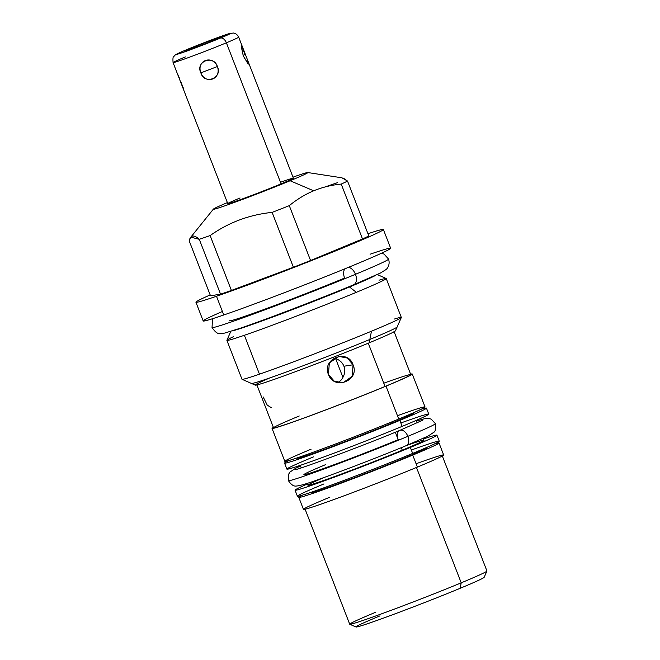 <?xml version="1.0" encoding="UTF-8"?>
<svg xmlns="http://www.w3.org/2000/svg" width="660" height="660" viewBox="0 0 660 660"><rect width="100%" height="100%" fill="white"/><g stroke="black" fill="none" stroke-linecap="round" stroke-linejoin="round"><path stroke-width="0.99" d="M227.378 202.612A50.672 1.534 -21.2 0 0 225.299 205.681A50.672 1.534 -21.2 0 0 290.12 180.749A50.672 1.534 -21.2 0 0 292.99 177.16A50.672 1.534 -21.2 0 1 307.733 172.54A50.672 1.534 -21.2 0 1 290.12 180.749L313.673 190.798C305.093 194.403 296.967 199.353 289.286 205.648A87.986 2.665 158.8 0 1 272.118 212.388C249.356 214.714 228.69 222.445 210.127 235.571A87.986 2.665 158.8 0 1 199.27 239.299L190.798 237.179L189.214 240.908C190.476 234.976 193.825 234.44 199.27 239.299L220.555 294.178A87.986 2.665 -21.2 0 0 231.412 290.441L293.403 267.259A87.986 2.665 -21.2 0 0 310.563 260.518L362.505 238.953A87.986 2.665 -21.2 0 0 368.808 235.942L347.531 181.071A87.986 2.665 158.8 0 1 341.22 184.082C331.46 185.023 322.278 187.267 313.673 190.798L290.12 180.749A50.672 1.534 -21.2 0 1 239.266 200.64A50.672 1.534 -21.2 0 1 213.378 209.137A50.672 1.534 -21.2 0 1 227.378 202.612M280.483 182.292A35.186 1.064 158.8 0 1 281.094 183.859A35.186 1.064 158.8 0 1 234.976 201.547A35.186 1.064 158.8 0 1 240.075 197.967M379.987 615.871A68.764 2.079 -21.2 0 0 370.021 622.867A68.764 2.079 -21.2 0 0 460.152 588.299L461.216 582.83A73.59 2.228 158.8 0 1 388.979 611.119A73.59 2.228 158.8 0 1 349.709 624.203L304.945 508.778M216.496 296.249A100.534 3.044 -21.2 0 0 321.222 256.699A100.534 3.044 -21.2 0 0 383.386 229.507A100.534 3.044 -21.2 0 0 367.95 233.731A100.534 3.044 158.8 0 1 344.784 247.137A100.534 3.044 158.8 0 1 216.496 296.249L223.757 314.985L216.496 296.249A100.534 3.044 158.8 0 1 210.169 294.929A100.534 3.044 -21.2 0 0 195.921 302.214A100.534 3.044 -21.2 0 0 216.496 296.249M383.386 229.507L390.654 248.242A100.534 3.044 158.8 0 1 328.49 275.435A100.534 3.044 158.8 0 1 223.757 314.985A100.534 3.044 158.8 0 1 203.189 320.958L195.921 302.214M222.403 311.495A100.534 3.044 -21.2 0 0 223.757 314.985A100.534 3.044 -21.2 0 0 355.517 264.437A100.534 3.044 -21.2 0 0 370.087 254.215M386.232 278.545L401.321 317.443A85.453 2.582 158.8 0 1 371.456 331.213A85.453 2.582 158.8 0 1 259.462 374.171A85.453 2.582 158.8 0 1 241.981 379.244L226.891 340.346A85.453 2.582 -21.2 0 0 244.373 335.272L259.462 374.171L244.373 335.272A85.453 2.582 -21.2 0 0 356.367 292.314A85.453 2.582 -21.2 0 0 386.232 278.545A85.453 2.582 -21.2 0 0 379.063 280.203M233.302 336.74A85.453 2.582 -21.2 0 0 226.891 340.346M307.733 172.54L341.979 177.812L347.531 181.071L343.786 178.431M210.499 295.779L220.555 294.178L210.499 295.779L189.214 240.908L210.499 295.779M341.22 184.082L362.505 238.953L310.563 260.518L289.286 205.648C296.967 199.353 305.093 194.403 313.673 190.798C322.278 187.267 331.46 185.023 341.22 184.082A87.986 2.665 -21.2 0 0 347.531 181.071L368.808 235.942A87.986 2.665 158.8 0 1 362.505 238.953L341.22 184.082M272.118 212.388L293.403 267.259L231.412 290.441L210.127 235.571C228.69 222.445 249.356 214.714 272.118 212.388A87.986 2.665 -21.2 0 0 289.286 205.648L310.563 260.518A87.986 2.665 158.8 0 1 293.403 267.259L272.118 212.388M199.27 239.299A87.986 2.665 -21.2 0 0 210.127 235.571L231.412 290.441A87.986 2.665 158.8 0 1 220.555 294.178L199.27 239.299M337.474 182.68A87.986 2.665 -21.2 0 0 326.617 186.417M377.256 274.56L386.166 278.487A85.453 2.582 158.8 0 1 356.367 292.314L349.082 286.671L356.367 292.314A85.453 2.582 158.8 0 1 244.373 335.272A85.453 2.582 158.8 0 1 226.9 340.263L230.835 331.353M439.015 442.984L443.66 454.971A75.199 2.277 158.8 0 1 417.384 467.09A75.199 2.277 158.8 0 1 343.571 495.99A75.199 2.277 158.8 0 1 303.443 509.363L298.79 497.368A75.199 2.277 -21.2 0 0 338.918 483.994A75.199 2.277 -21.2 0 0 412.731 455.095L417.384 467.09L412.731 455.095A75.199 2.277 -21.2 0 0 439.015 442.984A75.199 2.277 -21.2 0 0 434.643 443.858A75.199 2.277 158.8 0 1 412.731 455.095A75.199 2.277 158.8 0 1 328.531 487.814A75.199 2.277 158.8 0 1 302.61 495.066A75.199 2.277 -21.2 0 0 298.79 497.368M412.269 374.03A75.199 2.277 -21.2 0 0 410.594 374.171A75.199 2.277 -21.2 0 1 385.993 386.141A75.199 2.277 -21.2 0 0 412.269 374.03L425.032 406.931A75.199 2.277 158.8 0 1 398.747 419.042L385.993 386.141A75.199 2.277 -21.2 0 1 305.778 417.4A75.199 2.277 -21.2 0 1 273.38 427.399A75.199 2.277 -21.2 0 0 272.044 428.414A75.199 2.277 -21.2 0 0 312.172 415.041A75.199 2.277 -21.2 0 0 385.993 386.141L398.747 419.042A75.199 2.277 158.8 0 1 324.935 447.95A75.199 2.277 158.8 0 1 284.807 461.315L272.044 428.414M401.313 317.526L395.455 330.784A75.199 2.277 158.8 0 1 369.188 342.82A75.199 2.277 158.8 0 1 296.332 371.365A75.199 2.277 158.8 0 1 255.304 385.143L242.038 379.302A85.453 2.582 -21.2 0 0 259.462 374.171A85.453 2.582 -21.2 0 0 371.456 331.213L369.188 342.82L371.456 331.213A85.453 2.582 -21.2 0 0 401.313 317.526A85.453 2.582 -21.2 0 0 394.152 319.102M311.322 492.228A62.246 1.881 -21.2 0 0 340.519 482.93A62.246 1.881 -21.2 0 0 405.19 457.693A62.246 1.881 -21.2 0 0 426.294 447.637M398.409 440.228L395.307 432.226M423.308 438.306L424.034 440.17A62.246 1.881 158.8 0 1 402.278 450.194L401.305 447.678L402.278 450.194A62.246 1.881 158.8 0 1 341.179 474.119A62.246 1.881 158.8 0 1 307.956 485.191L307.238 483.334M413.416 412.805L413.539 413.111A62.246 1.881 158.8 0 1 391.784 423.142L391.372 422.087L391.784 423.142A62.246 1.881 158.8 0 1 330.676 447.067A62.246 1.881 158.8 0 1 297.462 458.131L297.346 457.826M426.838 447.397L426.938 447.661A62.246 1.881 158.8 0 1 405.19 457.693L404.786 456.662L405.19 457.693A62.246 1.881 158.8 0 1 344.083 481.618A62.246 1.881 158.8 0 1 310.868 492.682L310.761 492.418M397.452 415.701A75.199 2.277 158.8 0 1 398.747 419.042A75.199 2.277 158.8 0 1 300.193 456.852A75.199 2.277 158.8 0 1 311.091 449.204M329.719 497.244A75.199 2.277 -21.2 0 0 318.829 504.892A75.199 2.277 -21.2 0 0 417.384 467.09A75.199 2.277 -21.2 0 0 416.089 463.749M416.468 467.47L461.216 582.83L416.468 467.47M269.998 377.85A75.199 2.277 -21.2 0 0 276.136 378.708A75.199 2.277 -21.2 0 0 369.188 342.82M383.782 383.196A73.59 2.228 158.8 0 1 385.052 386.463L368.272 343.2L385.052 386.463A73.59 2.228 158.8 0 1 312.815 414.752A73.59 2.228 158.8 0 1 273.545 427.837L256.74 384.516M353.034 364.774C347.754 348.397 321.626 358.661 328.424 374.443C334.075 390.761 360.203 380.498 353.034 364.774L347.35 358.025L338.762 356.408L329.348 362.942L328.424 374.443L334.24 381.175L343.018 382.767L352.308 376.249L353.034 364.774L343.918 366.234C342.524 362.62 339.751 360.055 335.602 358.545L342.92 377.404L335.602 358.545C339.751 360.055 342.524 362.62 343.918 366.234L353.034 364.774M393.962 331.287L410.767 374.608A73.59 2.228 158.8 0 1 385.052 386.463A73.59 2.228 158.8 0 1 288.601 423.464A73.59 2.228 158.8 0 1 299.26 415.981M442.167 455.557L486.931 570.974A73.59 2.228 158.8 0 1 461.216 582.83A73.59 2.228 -21.2 0 0 486.923 571.048L484.168 577.285A68.764 2.079 158.8 0 1 460.152 588.299A68.764 2.079 158.8 0 1 393.533 614.402A68.764 2.079 158.8 0 1 356.012 627L349.767 624.253A73.59 2.228 -21.2 0 0 389.92 610.764A73.59 2.228 -21.2 0 0 461.216 582.83L460.152 588.299M375.433 612.348A73.59 2.228 -21.2 0 0 349.767 624.253M342.92 377.404C344.99 373.576 345.328 369.847 343.918 366.234C345.328 369.847 344.99 373.576 342.92 377.404A13.348 13.216 -99.1 0 1 338.002 382.618A13.348 13.216 -99.1 0 0 342.92 377.404M334.108 358.108A13.348 13.216 -99.1 0 1 335.602 358.545A13.348 13.216 -99.1 0 0 334.108 358.108M271.285 407.649L267.259 405.141L263.142 396.899M400.859 422.978A76.081 2.302 158.8 0 1 402.171 426.36A76.081 2.302 158.8 0 1 302.453 464.615A76.081 2.302 158.8 0 1 313.475 456.877M426.434 408.111L428.761 414.109A76.081 2.302 158.8 0 1 402.171 426.36L399.844 420.37A76.081 2.302 -21.2 0 0 426.434 408.111A76.081 2.302 -21.2 0 0 421.212 409.233A76.081 2.302 158.8 0 1 399.844 420.37A76.081 2.302 158.8 0 1 313.756 453.791A76.081 2.302 158.8 0 1 289.179 460.441A76.081 2.302 -21.2 0 0 284.567 463.138A76.081 2.302 -21.2 0 0 325.165 449.608A76.081 2.302 -21.2 0 0 399.844 420.37L402.171 426.36A76.081 2.302 158.8 0 1 327.492 455.606A76.081 2.302 158.8 0 1 286.894 469.136L284.567 463.138M298.081 457.578A62.246 1.881 -21.2 0 0 326.601 448.569A62.246 1.881 -21.2 0 0 391.784 423.142A62.246 1.881 -21.2 0 0 412.698 413.119M411.353 450.037A76.081 2.302 158.8 0 1 412.665 453.42A76.081 2.302 158.8 0 1 312.955 491.675A76.081 2.302 158.8 0 1 323.977 483.928M436.928 435.163L439.255 441.16A76.081 2.302 158.8 0 1 412.665 453.42L410.338 447.422A76.081 2.302 -21.2 0 0 436.928 435.163A76.081 2.302 -21.2 0 0 423.555 438.933A76.081 2.302 158.8 0 1 410.338 447.422A76.081 2.302 158.8 0 1 317.732 483.186A76.081 2.302 158.8 0 1 307.477 483.953A76.081 2.302 -21.2 0 0 295.061 490.19A76.081 2.302 -21.2 0 0 335.659 476.668A76.081 2.302 -21.2 0 0 410.338 447.422L412.665 453.42A76.081 2.302 158.8 0 1 337.986 482.658A76.081 2.302 158.8 0 1 297.388 496.188L295.061 490.19M324.637 477.287A62.246 1.881 -21.2 0 0 322.905 480.728A62.246 1.881 -21.2 0 0 402.278 450.194A62.246 1.881 -21.2 0 0 406.387 445.582M186.788 49.624A28.751 0.866 -21.2 0 0 182.622 52.553A28.751 0.866 -21.2 0 0 220.308 38.098A28.751 0.866 -21.2 0 0 224.474 35.17A28.751 0.866 -21.2 0 0 186.788 49.624A6.435 3.96 -112.6 0 0 186.648 49.681A6.435 3.96 67.4 0 1 186.788 49.624A28.751 0.866 -21.2 0 0 182.622 52.553A28.751 0.866 -21.2 0 0 220.308 38.098A28.751 0.866 -21.2 0 0 224.474 35.17A28.751 0.866 -21.2 0 0 186.788 49.624M213.906 40.301A17.77 0.536 158.8 0 1 190.608 49.236A17.77 0.536 158.8 0 1 193.19 47.429A17.77 0.536 158.8 0 1 216.48 38.486A17.77 0.536 158.8 0 1 213.906 40.301A17.77 0.536 -21.2 0 0 220.118 37.438A17.77 0.536 -21.2 0 0 210.631 40.598A17.77 0.536 -21.2 0 0 193.19 47.429A17.77 0.536 -21.2 0 0 186.978 50.292A17.77 0.536 -21.2 0 0 196.457 47.132A17.77 0.536 -21.2 0 0 213.906 40.301M226.38 42.801A6.435 3.96 -112.6 0 0 220.308 38.098A6.435 3.96 67.4 0 1 226.38 42.801A35.186 1.064 -21.2 0 0 238.681 37.133A35.186 1.064 158.8 0 1 226.38 42.801A35.186 1.064 158.8 0 1 191.845 56.323A35.186 1.064 158.8 0 1 173.069 62.584A35.186 1.064 -21.2 0 0 191.845 56.323A35.186 1.064 -21.2 0 0 226.38 42.801L281.094 183.859L226.38 42.801M248.605 62.733L293.387 178.192A35.186 1.064 158.8 0 1 281.094 183.859A35.186 1.064 158.8 0 1 246.551 197.381A35.186 1.064 158.8 0 1 227.782 203.635L182.993 88.184M243.251 55.787L247.69 63.302L248.704 62.997L242.146 46.076L241.362 46.992L243.251 55.787M186.508 49.747A6.435 3.96 67.4 0 1 186.648 49.681C200.574 43.89 223.814 35.071 229.771 33.462L233.434 33.05C233.269 33.025 236.486 32.934 238.681 37.133L242.236 46.316M185.361 56.917A35.186 1.064 -21.2 0 0 173.069 62.584C172.771 58.476 173.011 56.471 173.786 56.554L175.007 55.217C175.684 54.722 174.875 54.64 186.648 49.681M183.092 88.415L176.525 71.494M200.871 72.864C205.697 85.181 221.834 78.994 217.387 66.528C212.297 54.392 196.16 60.588 200.871 72.864C204.319 85.239 222.907 78.103 217.387 66.528L200.871 72.864L217.387 66.528C213.683 54.326 195.104 61.462 200.871 72.864M193.495 48.213L193.19 47.429L193.495 48.213M244.084 57.725L248.622 64.086L247.302 59.755M245.075 54.499L243.078 55.333L245.075 54.499L241.502 45.49L242.55 53.757M183.719 89.026L180.914 82.022M179.338 77.962L177.07 72.823M213.254 318.491L212.446 319.795L212.041 327.525A94.66 2.863 -21.2 0 0 262.548 310.695A94.66 2.863 -21.2 0 0 355.468 274.312A94.66 2.863 158.8 0 1 262.548 310.695A94.66 2.863 158.8 0 1 212.041 327.525C215.028 331.93 217.577 333.919 219.681 333.49L224.656 333.094L240.322 328.218C265.988 319.498 320.504 298.592 353.611 284.798A9.331 5.742 -112.6 0 0 355.468 274.312A9.331 5.742 67.4 0 1 353.611 284.798L380.507 272.992L386.059 269.527C386.81 269.082 390.505 265.13 388.55 259.058A94.66 2.863 158.8 0 1 355.468 274.312A9.331 5.742 -112.6 0 0 348.505 267.333A9.331 5.742 67.4 0 1 355.468 274.312A94.66 2.863 -21.2 0 0 388.55 259.058L384.046 254.075L381.554 253.209M344.866 268.826A9.331 5.742 -112.6 0 0 344.594 278.05A76.007 2.302 158.8 0 1 269.989 307.263A76.007 2.302 158.8 0 1 229.433 320.776M295.597 469.507L295.581 469.507C293.584 471.314 362.505 446.152 399.844 430.353A8.283 5.098 67.4 0 1 407.855 436.342A8.283 5.098 67.4 0 1 406.197 445.657A8.283 5.098 -112.6 0 0 407.855 436.342A78.82 2.384 -21.2 0 0 435.394 423.646A78.82 2.384 158.8 0 1 407.855 436.342A8.283 5.098 -112.6 0 0 399.844 430.353A8.283 5.098 -112.6 0 0 398.195 439.667A62.246 1.881 158.8 0 1 337.087 463.592A62.246 1.881 158.8 0 1 303.872 474.664A62.246 1.881 158.8 0 1 325.627 464.632M407.855 436.342A78.82 2.384 158.8 0 1 330.487 466.636A78.82 2.384 158.8 0 1 288.428 480.653A78.82 2.384 -21.2 0 0 330.487 466.636A78.82 2.384 -21.2 0 0 407.855 436.342M397.163 326.857A78.177 2.368 158.8 0 1 369.847 339.454A78.177 2.368 158.8 0 1 293.106 369.501A78.177 2.368 158.8 0 1 251.394 383.394M232.312 330.883A78.177 2.368 -21.2 0 0 349.495 286.984A78.177 2.368 -21.2 0 0 375.845 275.212M191.829 47.891A20.105 0.61 -21.2 0 0 184.8 51.133A20.105 0.61 -21.2 0 0 195.533 47.561A20.105 0.61 -21.2 0 0 215.267 39.831A20.105 0.61 -21.2 0 0 222.296 36.589A20.105 0.61 -21.2 0 0 211.563 40.169A20.105 0.61 -21.2 0 0 191.829 47.891M190.773 237.204L213.378 209.137M300.267 465.366L301.232 467.858M416.344 420.337L417.31 422.837M173.069 62.584L176.624 71.758M416.584 420.964L425.609 418.432L428.431 418.341L431.161 419.108L435.394 423.646C435.996 428.637 435.468 431.524 433.802 432.3L428.117 436.054L406.197 445.657C381.596 455.903 342.416 471.034 319.531 479.111C307.84 483.433 300.16 485.735 296.505 486.016C293.832 486.552 291.142 484.762 288.428 480.653L288.511 474.4L290.021 471.999L295.705 468.245L300.506 465.993M399.844 430.353L422.598 420.238"/></g></svg>
